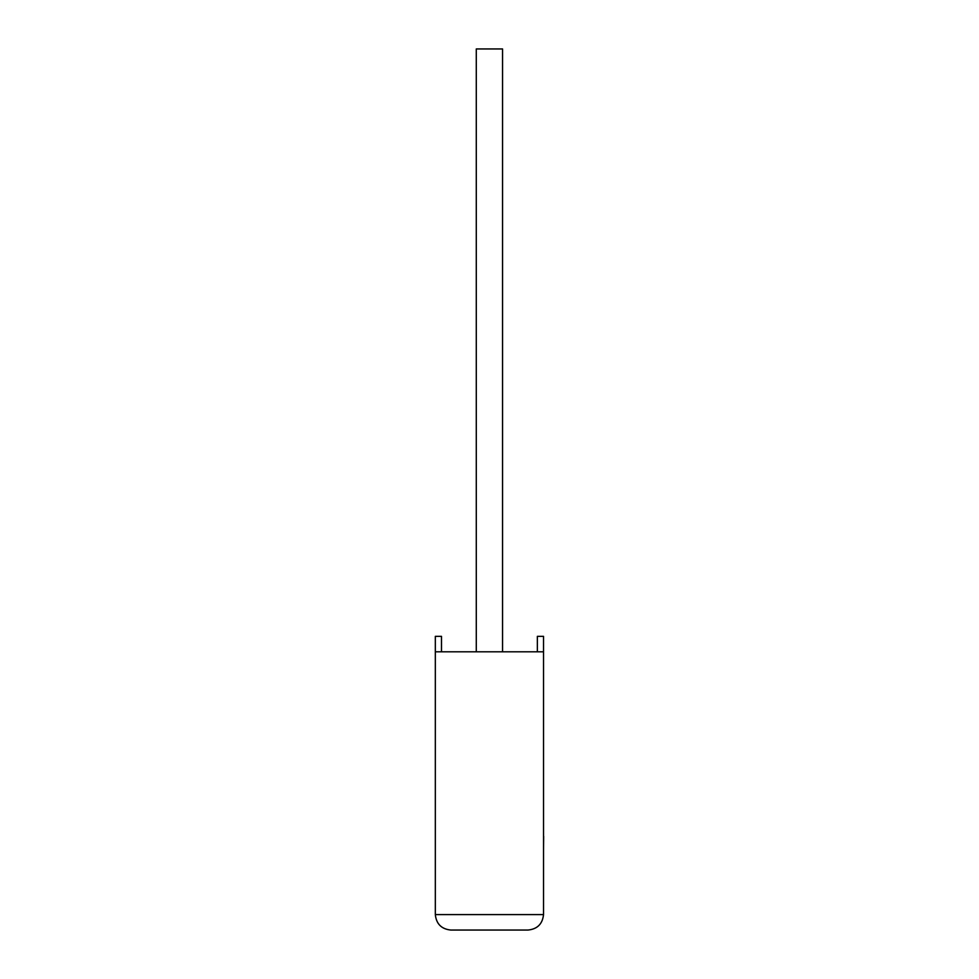 <?xml version="1.0" encoding="UTF-8"?>
<svg xmlns="http://www.w3.org/2000/svg" width="979" height="979" viewBox="0 0 979 979"><rect width="100%" height="100%" fill="white"/><g stroke="black" fill="none" stroke-linecap="round" stroke-linejoin="round"><path stroke-width="1.47" d="M502.557 651.806L502.557 48.95L476.283 48.95L476.283 651.806M543.529 651.806L435.325 651.806L435.325 914.594C436.304 923.919 441.456 929.071 450.781 930.05L528.073 930.05C537.385 929.071 542.537 923.919 543.529 914.594L543.529 636.35L537.361 636.35L537.361 651.806M435.325 651.806L435.325 636.35L441.492 636.35L441.492 651.806M528.073 930.05C537.385 929.071 542.537 923.919 543.529 914.594L435.325 914.594C436.304 923.919 441.456 929.071 450.781 930.05M543.529 836.335L543.529 777.656M543.675 836.335L543.529 850.372"/></g></svg>
